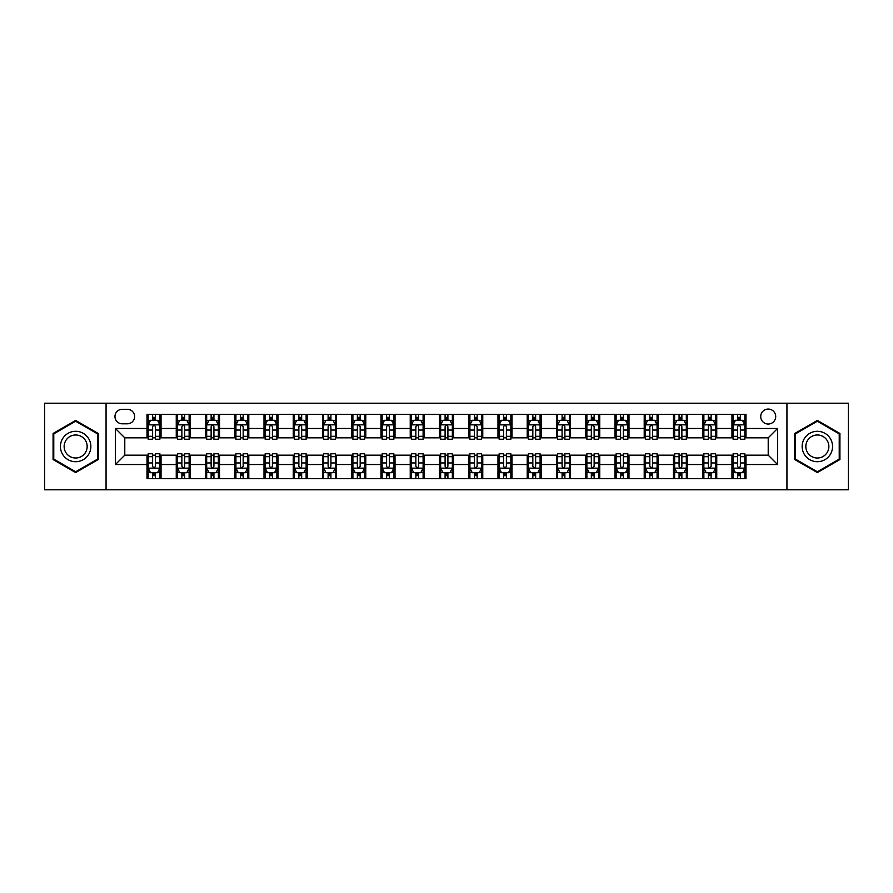 <?xml version="1.0" encoding="UTF-8"?>
<svg xmlns="http://www.w3.org/2000/svg" width="893" height="893" viewBox="0 0 893 893"><rect width="100%" height="100%" fill="white"/><g stroke="black" fill="none" stroke-linecap="round" stroke-linejoin="round"><path stroke-width="1.34" d="M768.214 409.061A7.49 7.49 0 0 0 760.724 416.551A7.49 7.49 0 0 0 768.214 424.041A7.49 7.49 0 0 0 775.704 416.551A7.49 7.49 0 0 0 768.214 409.061M786.934 489.788L848.35 489.788L848.35 403.212L786.934 403.212L786.934 489.788L106.066 489.788L106.066 403.212L44.65 403.212L44.65 489.788L106.066 489.788M122.207 423.807L127.364 423.807A7.256 7.256 0 0 0 134.609 416.551A7.256 7.256 0 0 0 127.364 409.295L122.207 409.295A7.256 7.256 0 0 0 114.963 416.551A7.256 7.256 0 0 0 122.207 423.807M786.934 403.212L106.066 403.212M147.01 464.516L115.431 464.516L115.431 428.484L147.01 428.484L147.01 437.838L124.786 437.838L124.786 455.162L147.01 455.162L147.01 478.67L745.99 478.67L745.99 455.162L768.214 455.162L768.214 437.838L745.99 437.838L745.99 428.484L777.569 428.484L777.569 464.516L745.99 464.516M745.99 428.484L745.99 414.33L147.01 414.33L147.01 428.484M731.947 414.33L731.947 437.838L733.12 437.838M737.562 437.838L740.375 437.838M744.818 437.838L745.99 437.838M731.947 437.838L715.572 437.838M702.702 414.33L702.702 437.838L703.874 437.838M708.316 437.838L711.129 437.838M702.702 437.838L686.326 437.838M673.456 414.33L673.456 437.838L674.628 437.838M679.071 437.838L681.872 437.838M673.456 437.838L657.081 437.838M644.21 414.33L644.21 437.838L645.382 437.838M649.825 437.838L652.627 437.838M644.21 437.838L627.835 437.838M614.964 414.33L614.964 437.838L616.137 437.838M620.579 437.838L623.381 437.838M614.964 437.838L598.578 437.838M585.719 414.33L585.719 437.838L586.88 437.838M591.333 437.838L594.135 437.838M585.719 437.838L569.332 437.838M556.473 414.33L556.473 437.838L557.634 437.838M562.088 437.838L564.889 437.838M556.473 437.838L540.086 437.838M527.216 414.33L527.216 437.838L528.388 437.838M532.831 437.838L535.644 437.838M527.216 437.838L510.841 437.838M497.97 414.33L497.97 437.838L499.142 437.838M503.585 437.838L506.398 437.838M497.97 437.838L481.595 437.838M468.725 414.33L468.725 437.838L469.897 437.838M474.339 437.838L477.152 437.838M468.725 437.838L452.349 437.838M439.479 414.33L439.479 437.838L440.651 437.838M445.094 437.838L447.906 437.838M439.479 437.838L423.103 437.838M410.233 414.33L410.233 437.838L411.405 437.838M415.848 437.838L418.661 437.838M410.233 437.838L393.858 437.838M380.987 414.33L380.987 437.838L382.159 437.838M386.602 437.838L389.415 437.838M380.987 437.838L364.612 437.838M351.742 414.33L351.742 437.838L352.914 437.838M357.356 437.838L360.169 437.838M351.742 437.838L335.366 437.838M322.496 414.33L322.496 437.838L323.668 437.838M328.111 437.838L330.912 437.838M322.496 437.838L306.12 437.838M293.25 414.33L293.25 437.838L294.422 437.838M298.865 437.838L301.667 437.838M293.25 437.838L276.863 437.838M264.004 414.33L264.004 437.838L265.165 437.838M269.619 437.838L272.421 437.838M264.004 437.838L247.618 437.838M234.759 414.33L234.759 437.838L235.919 437.838M240.373 437.838L243.175 437.838M234.759 437.838L218.372 437.838M205.502 414.33L205.502 437.838L206.674 437.838M211.128 437.838L213.929 437.838M205.502 437.838L189.126 437.838M176.256 414.33L176.256 437.838L177.428 437.838M181.871 437.838L184.684 437.838M176.256 437.838L159.88 437.838M147.01 437.838L148.182 437.838M152.625 437.838L155.438 437.838M147.01 455.162L148.182 455.162M152.625 455.162L155.438 455.162M159.88 455.162L161.053 455.162L161.053 478.67M177.428 455.162L161.053 455.162M181.871 455.162L184.684 455.162M189.126 455.162L190.298 455.162L190.298 478.67M206.674 455.162L190.298 455.162M211.128 455.162L213.929 455.162M218.372 455.162L219.544 455.162L219.544 478.67M235.919 455.162L219.544 455.162M240.373 455.162L243.175 455.162M247.618 455.162L248.79 455.162L248.79 478.67M265.165 455.162L248.79 455.162M269.619 455.162L272.421 455.162M276.863 455.162L278.036 455.162L278.036 478.67M294.422 455.162L278.036 455.162M298.865 455.162L301.667 455.162M306.12 455.162L307.281 455.162L307.281 478.67M323.668 455.162L307.281 455.162M328.111 455.162L330.912 455.162M335.366 455.162L336.527 455.162L336.527 478.67M352.914 455.162L336.527 455.162M357.356 455.162L360.169 455.162M364.612 455.162L365.784 455.162L365.784 478.67M382.159 455.162L365.784 455.162M386.602 455.162L389.415 455.162M393.858 455.162L395.03 455.162L395.03 478.67M411.405 455.162L395.03 455.162M415.848 455.162L418.661 455.162M423.103 455.162L424.275 455.162L424.275 478.67M440.651 455.162L424.275 455.162M445.094 455.162L447.906 455.162M452.349 455.162L453.521 455.162L453.521 478.67M469.897 455.162L453.521 455.162M474.339 455.162L477.152 455.162M481.595 455.162L482.767 455.162L482.767 478.67M499.142 455.162L482.767 455.162M503.585 455.162L506.398 455.162M510.841 455.162L512.013 455.162L512.013 478.67M528.388 455.162L512.013 455.162M532.831 455.162L535.644 455.162M540.086 455.162L541.258 455.162L541.258 478.67M557.634 455.162L541.258 455.162M562.088 455.162L564.889 455.162M569.332 455.162L570.504 455.162L570.504 478.67M586.88 455.162L570.504 455.162M591.333 455.162L594.135 455.162M598.578 455.162L599.75 455.162L599.75 478.67M616.137 455.162L599.75 455.162M620.579 455.162L623.381 455.162M627.835 455.162L628.996 455.162L628.996 478.67M645.382 455.162L628.996 455.162M649.825 455.162L652.627 455.162M657.081 455.162L658.241 455.162L658.241 478.67M674.628 455.162L658.241 455.162M679.071 455.162L681.872 455.162M686.326 455.162L687.498 455.162L687.498 478.67M703.874 455.162L687.498 455.162M708.316 455.162L711.129 455.162M715.572 455.162L716.744 455.162L716.744 478.67M733.12 455.162L716.744 455.162M737.562 455.162L740.375 455.162M744.818 455.162L745.99 455.162M161.053 414.33L161.053 437.838M147.01 420.179L148.182 420.179M152.625 420.179L155.438 420.179M159.88 420.179L161.053 420.179M147.01 472.821L148.182 472.821M152.625 472.821L155.438 472.821M159.88 472.821L161.053 472.821M176.256 455.162L176.256 478.67M190.298 414.33L190.298 437.838M176.256 420.179L177.428 420.179M181.871 420.179L184.684 420.179M189.126 420.179L190.298 420.179M176.256 472.821L177.428 472.821M181.871 472.821L184.684 472.821M189.126 472.821L190.298 472.821M205.502 455.162L205.502 478.67M205.502 472.821L206.674 472.821M211.128 472.821L213.929 472.821M218.372 472.821L219.544 472.821M219.544 414.33L219.544 437.838M205.502 420.179L206.674 420.179M211.128 420.179L213.929 420.179M218.372 420.179L219.544 420.179M234.759 455.162L234.759 478.67M234.759 472.821L235.919 472.821M240.373 472.821L243.175 472.821M247.618 472.821L248.79 472.821M248.79 414.33L248.79 437.838M234.759 420.179L235.919 420.179M240.373 420.179L243.175 420.179M247.618 420.179L248.79 420.179M264.004 455.162L264.004 478.67M264.004 472.821L265.165 472.821M269.619 472.821L272.421 472.821M276.863 472.821L278.036 472.821M278.036 414.33L278.036 437.838M264.004 420.179L265.165 420.179M269.619 420.179L272.421 420.179M276.863 420.179L278.036 420.179M293.25 455.162L293.25 478.67M293.25 472.821L294.422 472.821M298.865 472.821L301.667 472.821M306.12 472.821L307.281 472.821M307.281 414.33L307.281 437.838M293.25 420.179L294.422 420.179M298.865 420.179L301.667 420.179M306.12 420.179L307.281 420.179M322.496 455.162L322.496 478.67M322.496 472.821L323.668 472.821M328.111 472.821L330.912 472.821M335.366 472.821L336.527 472.821M336.527 414.33L336.527 437.838M322.496 420.179L323.668 420.179M328.111 420.179L330.912 420.179M335.366 420.179L336.527 420.179M351.742 455.162L351.742 478.67M351.742 472.821L352.914 472.821M357.356 472.821L360.169 472.821M364.612 472.821L365.784 472.821M365.784 414.33L365.784 437.838M351.742 420.179L352.914 420.179M357.356 420.179L360.169 420.179M364.612 420.179L365.784 420.179M380.987 455.162L380.987 478.67M380.987 472.821L382.159 472.821M386.602 472.821L389.415 472.821M393.858 472.821L395.03 472.821M395.03 414.33L395.03 437.838M380.987 420.179L382.159 420.179M386.602 420.179L389.415 420.179M393.858 420.179L395.03 420.179M410.233 455.162L410.233 478.67M410.233 472.821L411.405 472.821M415.848 472.821L418.661 472.821M423.103 472.821L424.275 472.821M424.275 414.33L424.275 437.838M410.233 420.179L411.405 420.179M415.848 420.179L418.661 420.179M423.103 420.179L424.275 420.179M439.479 455.162L439.479 478.67M439.479 472.821L440.651 472.821M445.094 472.821L447.906 472.821M452.349 472.821L453.521 472.821M453.521 414.33L453.521 437.838M439.479 420.179L440.651 420.179M445.094 420.179L447.906 420.179M452.349 420.179L453.521 420.179M468.725 455.162L468.725 478.67M468.725 472.821L469.897 472.821M474.339 472.821L477.152 472.821M481.595 472.821L482.767 472.821M482.767 414.33L482.767 437.838M468.725 420.179L469.897 420.179M474.339 420.179L477.152 420.179M481.595 420.179L482.767 420.179M497.97 455.162L497.97 478.67M497.97 472.821L499.142 472.821M503.585 472.821L506.398 472.821M510.841 472.821L512.013 472.821M512.013 414.33L512.013 437.838M497.97 420.179L499.142 420.179M503.585 420.179L506.398 420.179M510.841 420.179L512.013 420.179M527.216 455.162L527.216 478.67M527.216 472.821L528.388 472.821M532.831 472.821L535.644 472.821M540.086 472.821L541.258 472.821M541.258 414.33L541.258 437.838M527.216 420.179L528.388 420.179M532.831 420.179L535.644 420.179M540.086 420.179L541.258 420.179M556.473 455.162L556.473 478.67M556.473 472.821L557.634 472.821M562.088 472.821L564.889 472.821M569.332 472.821L570.504 472.821M570.504 414.33L570.504 437.838M556.473 420.179L557.634 420.179M562.088 420.179L564.889 420.179M569.332 420.179L570.504 420.179M585.719 455.162L585.719 478.67M585.719 472.821L586.88 472.821M591.333 472.821L594.135 472.821M598.578 472.821L599.75 472.821M599.75 414.33L599.75 437.838M585.719 420.179L586.88 420.179M591.333 420.179L594.135 420.179M598.578 420.179L599.75 420.179M614.964 455.162L614.964 478.67M614.964 472.821L616.137 472.821M620.579 472.821L623.381 472.821M627.835 472.821L628.996 472.821M628.996 414.33L628.996 437.838M614.964 420.179L616.137 420.179M620.579 420.179L623.381 420.179M627.835 420.179L628.996 420.179M644.21 455.162L644.21 478.67M644.21 472.821L645.382 472.821M649.825 472.821L652.627 472.821M657.081 472.821L658.241 472.821M658.241 414.33L658.241 437.838M644.21 420.179L645.382 420.179M649.825 420.179L652.627 420.179M657.081 420.179L658.241 420.179M673.456 455.162L673.456 478.67M673.456 472.821L674.628 472.821M679.071 472.821L681.872 472.821M686.326 472.821L687.498 472.821M687.498 414.33L687.498 437.838M673.456 420.179L674.628 420.179M679.071 420.179L681.872 420.179M686.326 420.179L687.498 420.179M702.702 455.162L702.702 478.67M702.702 472.821L703.874 472.821M708.316 472.821L711.129 472.821M715.572 472.821L716.744 472.821M716.744 414.33L716.744 437.838M702.702 420.179L703.874 420.179M708.316 420.179L711.129 420.179M715.572 420.179L716.744 420.179M731.947 455.162L731.947 478.67M731.947 472.821L733.12 472.821M737.562 472.821L740.375 472.821M744.818 472.821L745.99 472.821M731.947 420.179L733.12 420.179M737.562 420.179L740.375 420.179M744.818 420.179L745.99 420.179M124.786 437.838L115.431 428.484M124.786 455.162L115.431 464.516M777.569 428.484L768.214 437.838M777.569 464.516L768.214 455.162M75.648 472.576L98.23 459.538L98.23 433.462L75.648 420.424L53.078 433.462L53.078 459.538L75.648 472.576M839.922 433.462L817.352 420.424L794.77 433.462L794.77 459.538L817.352 472.576L839.922 459.538L839.922 433.462M155.438 417.366L152.625 417.366M159.88 436.309L155.438 436.309L155.438 439.244L159.88 439.244L159.88 424.979L157.548 420.29L150.526 420.29L148.182 424.979L148.182 439.244L152.625 439.244L152.625 436.309L148.182 436.309M148.182 424.979L148.182 414.33M159.88 424.979L159.88 414.33M152.625 420.29L152.625 414.33M155.438 414.33L155.438 420.29M155.438 436.309L155.438 426.731C154.5 424.923 153.563 424.923 152.625 426.731L152.625 436.309M152.625 475.634L155.438 475.634M148.182 456.691L152.625 456.691L152.625 453.756L148.182 453.756L148.182 468.021L150.526 472.71L157.548 472.71L159.88 468.021L159.88 453.756L155.438 453.756L155.438 456.691L159.88 456.691M159.88 468.021L159.88 478.67M148.182 468.021L148.182 478.67M155.438 472.71L155.438 478.67M152.625 478.67L152.625 472.71M152.625 456.691L152.625 466.269C153.563 468.077 154.5 468.077 155.438 466.269L155.438 456.691M184.684 417.366L181.871 417.366M189.126 436.309L184.684 436.309L184.684 439.244L189.126 439.244L189.126 424.979L186.793 420.29L179.772 420.29L177.428 424.979L177.428 439.244L181.871 439.244L181.871 436.309L177.428 436.309M177.428 424.979L177.428 414.33M189.126 424.979L189.126 414.33M181.871 420.29L181.871 414.33M184.684 414.33L184.684 420.29M184.684 436.309L184.684 426.731C183.746 424.923 182.808 424.923 181.871 426.731L181.871 436.309M213.929 417.366L211.128 417.366M218.372 436.309L213.929 436.309L213.929 439.244L218.372 439.244L218.372 424.979L216.039 420.29L209.018 420.29L206.674 424.979L206.674 439.244L211.128 439.244L211.128 436.309L206.674 436.309M206.674 424.979L206.674 414.33M218.372 424.979L218.372 414.33M211.128 420.29L211.128 414.33M213.929 414.33L213.929 420.29M213.929 436.309L213.929 426.731C212.992 424.923 212.054 424.923 211.128 426.731L211.128 436.309M243.175 417.366L240.373 417.366M247.618 436.309L243.175 436.309L243.175 439.244L247.618 439.244L247.618 424.979L245.285 420.29L238.264 420.29L235.919 424.979L235.919 439.244L240.373 439.244L240.373 436.309L235.919 436.309M235.919 424.979L235.919 414.33M247.618 424.979L247.618 414.33M240.373 420.29L240.373 414.33M243.175 414.33L243.175 420.29M243.175 436.309L243.175 426.731C242.237 424.923 241.311 424.923 240.373 426.731L240.373 436.309M181.871 475.634L184.684 475.634M177.428 456.691L181.871 456.691L181.871 453.756L177.428 453.756L177.428 468.021L179.772 472.71L186.793 472.71L189.126 468.021L189.126 453.756L184.684 453.756L184.684 456.691L189.126 456.691M189.126 468.021L189.126 478.67M177.428 468.021L177.428 478.67M184.684 472.71L184.684 478.67M181.871 478.67L181.871 472.71M181.871 456.691L181.871 466.269C182.808 468.077 183.746 468.077 184.684 466.269L184.684 456.691M211.128 475.634L213.929 475.634M206.674 456.691L211.128 456.691L211.128 453.756L206.674 453.756L206.674 468.021L209.018 472.71L216.039 472.71L218.372 468.021L218.372 453.756L213.929 453.756L213.929 456.691L218.372 456.691M218.372 468.021L218.372 478.67M206.674 468.021L206.674 478.67M213.929 472.71L213.929 478.67M211.128 478.67L211.128 472.71M211.128 456.691L211.128 466.269C212.054 468.077 212.992 468.077 213.929 466.269L213.929 456.691M240.373 475.634L243.175 475.634M235.919 456.691L240.373 456.691L240.373 453.756L235.919 453.756L235.919 468.021L238.264 472.71L245.285 472.71L247.618 468.021L247.618 453.756L243.175 453.756L243.175 456.691L247.618 456.691M247.618 468.021L247.618 478.67M235.919 468.021L235.919 478.67M243.175 472.71L243.175 478.67M240.373 478.67L240.373 472.71M240.373 456.691L240.373 466.269C241.3 468.077 242.237 468.077 243.175 466.269L243.175 456.691M272.421 417.366L269.619 417.366M276.863 436.309L272.421 436.309L272.421 439.244L276.863 439.244L276.863 424.979L274.531 420.29L267.509 420.29L265.165 424.979L265.165 439.244L269.619 439.244L269.619 436.309L265.165 436.309M265.165 424.979L265.165 414.33M276.863 424.979L276.863 414.33M269.619 420.29L269.619 414.33M272.421 414.33L272.421 420.29M272.421 436.309L272.421 426.731C271.494 424.923 270.557 424.923 269.619 426.731L269.619 436.309M269.619 475.634L272.421 475.634M265.165 456.691L269.619 456.691L269.619 453.756L265.165 453.756L265.165 468.021L267.509 472.71L274.531 472.71L276.863 468.021L276.863 453.756L272.421 453.756L272.421 456.691L276.863 456.691M276.863 468.021L276.863 478.67M265.165 468.021L265.165 478.67M272.421 472.71L272.421 478.67M269.619 478.67L269.619 472.71M269.619 456.691L269.619 466.269C270.546 468.077 271.483 468.077 272.421 466.269L272.421 456.691M88.82 438.898A15.203 15.203 0 0 0 68.047 433.328A15.203 15.203 0 0 0 62.477 454.102A15.203 15.203 0 0 0 83.261 459.672A15.203 15.203 0 0 0 88.82 438.898M85.628 440.74A11.52 11.52 0 0 0 69.9 436.532A11.52 11.52 0 0 0 65.68 452.26A11.52 11.52 0 0 0 81.408 456.468A11.52 11.52 0 0 0 85.628 440.74M75.648 471.761L53.77 459.136L53.77 433.864L75.648 421.239L97.527 433.864L97.527 459.136L75.648 471.761M817.352 461.703A15.203 15.203 0 0 0 832.555 446.5A15.203 15.203 0 0 0 817.352 431.297A15.203 15.203 0 0 0 802.137 446.5A15.203 15.203 0 0 0 817.352 461.703M817.352 458.02A11.52 11.52 0 0 0 828.86 446.5A11.52 11.52 0 0 0 817.352 434.98A11.52 11.52 0 0 0 805.832 446.5A11.52 11.52 0 0 0 817.352 458.02M795.473 433.864L817.352 421.239L839.23 433.864L839.23 459.136L817.352 471.761L795.473 459.136L795.473 433.864M301.667 417.366L298.865 417.366M306.12 436.309L301.667 436.309L301.667 439.244L306.12 439.244L306.12 424.979L303.776 420.29L296.755 420.29L294.422 424.979L294.422 439.244L298.865 439.244L298.865 436.309L294.422 436.309M294.422 424.979L294.422 414.33M306.12 424.979L306.12 414.33M298.865 420.29L298.865 414.33M301.667 414.33L301.667 420.29M301.667 436.309L301.667 426.731C300.74 424.923 299.802 424.923 298.865 426.731L298.865 436.309M330.912 417.366L328.111 417.366M335.366 436.309L330.912 436.309L330.912 439.244L335.366 439.244L335.366 424.979L333.022 420.29L326.001 420.29L323.668 424.979L323.668 439.244L328.111 439.244L328.111 436.309L323.668 436.309M323.668 424.979L323.668 414.33M335.366 424.979L335.366 414.33M328.111 420.29L328.111 414.33M330.912 414.33L330.912 420.29M330.912 436.309L330.912 426.731C329.986 424.923 329.048 424.923 328.111 426.731L328.111 436.309M360.169 417.366L357.356 417.366M364.612 436.309L360.169 436.309L360.169 439.244L364.612 439.244L364.612 424.979L362.268 420.29L355.247 420.29L352.914 424.979L352.914 439.244L357.356 439.244L357.356 436.309L352.914 436.309M352.914 424.979L352.914 414.33M364.612 424.979L364.612 414.33M357.356 420.29L357.356 414.33M360.169 414.33L360.169 420.29M360.169 436.309L360.169 426.731C359.232 424.923 358.294 424.923 357.356 426.731L357.356 436.309M389.415 417.366L386.602 417.366M393.858 436.309L389.415 436.309L389.415 439.244L393.858 439.244L393.858 424.979L391.514 420.29L384.492 420.29L382.159 424.979L382.159 439.244L386.602 439.244L386.602 436.309L382.159 436.309M382.159 424.979L382.159 414.33M393.858 424.979L393.858 414.33M386.602 420.29L386.602 414.33M389.415 414.33L389.415 420.29M389.415 436.309L389.415 426.731C388.477 424.923 387.54 424.923 386.602 426.731L386.602 436.309M418.661 417.366L415.848 417.366M423.103 436.309L418.661 436.309L418.661 439.244L423.103 439.244L423.103 424.979L420.759 420.29L413.749 420.29L411.405 424.979L411.405 439.244L415.848 439.244L415.848 436.309L411.405 436.309M411.405 424.979L411.405 414.33M423.103 424.979L423.103 414.33M415.848 420.29L415.848 414.33M418.661 414.33L418.661 420.29M418.661 436.309L418.661 426.731C417.723 424.923 416.785 424.923 415.848 426.731L415.848 436.309M298.865 475.634L301.667 475.634M294.422 456.691L298.865 456.691L298.865 453.756L294.422 453.756L294.422 468.021L296.755 472.71L303.776 472.71L306.12 468.021L306.12 453.756L301.667 453.756L301.667 456.691L306.12 456.691M306.12 468.021L306.12 478.67M294.422 468.021L294.422 478.67M301.667 472.71L301.667 478.67M298.865 478.67L298.865 472.71M298.865 456.691L298.865 466.269C299.802 468.077 300.729 468.077 301.667 466.269L301.667 456.691M328.111 475.634L330.912 475.634M323.668 456.691L328.111 456.691L328.111 453.756L323.668 453.756L323.668 468.021L326.001 472.71L333.022 472.71L335.366 468.021L335.366 453.756L330.912 453.756L330.912 456.691L335.366 456.691M335.366 468.021L335.366 478.67M323.668 468.021L323.668 478.67M330.912 472.71L330.912 478.67M328.111 478.67L328.111 472.71M328.111 456.691L328.111 466.269C329.048 468.077 329.975 468.077 330.912 466.269L330.912 456.691M357.356 475.634L360.169 475.634M352.914 456.691L357.356 456.691L357.356 453.756L352.914 453.756L352.914 468.021L355.247 472.71L362.268 472.71L364.612 468.021L364.612 453.756L360.169 453.756L360.169 456.691L364.612 456.691M364.612 468.021L364.612 478.67M352.914 468.021L352.914 478.67M360.169 472.71L360.169 478.67M357.356 478.67L357.356 472.71M357.356 456.691L357.356 466.269C358.294 468.077 359.232 468.077 360.169 466.269L360.169 456.691M386.602 475.634L389.415 475.634M382.159 456.691L386.602 456.691L386.602 453.756L382.159 453.756L382.159 468.021L384.492 472.71L391.514 472.71L393.858 468.021L393.858 453.756L389.415 453.756L389.415 456.691L393.858 456.691M393.858 468.021L393.858 478.67M382.159 468.021L382.159 478.67M389.415 472.71L389.415 478.67M386.602 478.67L386.602 472.71M386.602 456.691L386.602 466.269C387.54 468.077 388.477 468.077 389.415 466.269L389.415 456.691M415.848 475.634L418.661 475.634M411.405 456.691L415.848 456.691L415.848 453.756L411.405 453.756L411.405 468.021L413.749 472.71L420.759 472.71L423.103 468.021L423.103 453.756L418.661 453.756L418.661 456.691L423.103 456.691M423.103 468.021L423.103 478.67M411.405 468.021L411.405 478.67M418.661 472.71L418.661 478.67M415.848 478.67L415.848 472.71M415.848 456.691L415.848 466.269C416.785 468.077 417.723 468.077 418.661 466.269L418.661 456.691M447.906 417.366L445.094 417.366M452.349 436.309L447.906 436.309L447.906 439.244L452.349 439.244L452.349 424.979L450.005 420.29L442.995 420.29L440.651 424.979L440.651 439.244L445.094 439.244L445.094 436.309L440.651 436.309M440.651 424.979L440.651 414.33M452.349 424.979L452.349 414.33M445.094 420.29L445.094 414.33M447.906 414.33L447.906 420.29M447.906 436.309L447.906 426.731C446.969 424.923 446.031 424.923 445.094 426.731L445.094 436.309M445.094 475.634L447.906 475.634M440.651 456.691L445.094 456.691L445.094 453.756L440.651 453.756L440.651 468.021L442.995 472.71L450.005 472.71L452.349 468.021L452.349 453.756L447.906 453.756L447.906 456.691L452.349 456.691M452.349 468.021L452.349 478.67M440.651 468.021L440.651 478.67M447.906 472.71L447.906 478.67M445.094 478.67L445.094 472.71M445.094 456.691L445.094 466.269C446.031 468.077 446.969 468.077 447.906 466.269L447.906 456.691M477.152 417.366L474.339 417.366M481.595 436.309L477.152 436.309L477.152 439.244L481.595 439.244L481.595 424.979L479.251 420.29L472.241 420.29L469.897 424.979L469.897 439.244L474.339 439.244L474.339 436.309L469.897 436.309M469.897 424.979L469.897 414.33M481.595 424.979L481.595 414.33M474.339 420.29L474.339 414.33M477.152 414.33L477.152 420.29M477.152 436.309L477.152 426.731C476.215 424.923 475.277 424.923 474.339 426.731L474.339 436.309M474.339 475.634L477.152 475.634M469.897 456.691L474.339 456.691L474.339 453.756L469.897 453.756L469.897 468.021L472.241 472.71L479.251 472.71L481.595 468.021L481.595 453.756L477.152 453.756L477.152 456.691L481.595 456.691M481.595 468.021L481.595 478.67M469.897 468.021L469.897 478.67M477.152 472.71L477.152 478.67M474.339 478.67L474.339 472.71M474.339 456.691L474.339 466.269C475.277 468.077 476.215 468.077 477.152 466.269L477.152 456.691M506.398 417.366L503.585 417.366M510.841 436.309L506.398 436.309L506.398 439.244L510.841 439.244L510.841 424.979L508.508 420.29L501.486 420.29L499.142 424.979L499.142 439.244L503.585 439.244L503.585 436.309L499.142 436.309M499.142 424.979L499.142 414.33M510.841 424.979L510.841 414.33M503.585 420.29L503.585 414.33M506.398 414.33L506.398 420.29M506.398 436.309L506.398 426.731C505.46 424.923 504.523 424.923 503.585 426.731L503.585 436.309M503.585 475.634L506.398 475.634M499.142 456.691L503.585 456.691L503.585 453.756L499.142 453.756L499.142 468.021L501.486 472.71L508.508 472.71L510.841 468.021L510.841 453.756L506.398 453.756L506.398 456.691L510.841 456.691M510.841 468.021L510.841 478.67M499.142 468.021L499.142 478.67M506.398 472.71L506.398 478.67M503.585 478.67L503.585 472.71M503.585 456.691L503.585 466.269C504.523 468.077 505.46 468.077 506.398 466.269L506.398 456.691M535.644 417.366L532.831 417.366M540.086 436.309L535.644 436.309L535.644 439.244L540.086 439.244L540.086 424.979L537.753 420.29L530.732 420.29L528.388 424.979L528.388 439.244L532.831 439.244L532.831 436.309L528.388 436.309M528.388 424.979L528.388 414.33M540.086 424.979L540.086 414.33M532.831 420.29L532.831 414.33M535.644 414.33L535.644 420.29M535.644 436.309L535.644 426.731C534.706 424.923 533.768 424.923 532.831 426.731L532.831 436.309M532.831 475.634L535.644 475.634M528.388 456.691L532.831 456.691L532.831 453.756L528.388 453.756L528.388 468.021L530.732 472.71L537.753 472.71L540.086 468.021L540.086 453.756L535.644 453.756L535.644 456.691L540.086 456.691M540.086 468.021L540.086 478.67M528.388 468.021L528.388 478.67M535.644 472.71L535.644 478.67M532.831 478.67L532.831 472.71M532.831 456.691L532.831 466.269C533.768 468.077 534.706 468.077 535.644 466.269L535.644 456.691M564.889 417.366L562.088 417.366M569.332 436.309L564.889 436.309L564.889 439.244L569.332 439.244L569.332 424.979L566.999 420.29L559.978 420.29L557.634 424.979L557.634 439.244L562.088 439.244L562.088 436.309L557.634 436.309M557.634 424.979L557.634 414.33M569.332 424.979L569.332 414.33M562.088 420.29L562.088 414.33M564.889 414.33L564.889 420.29M564.889 436.309L564.889 426.731C563.952 424.923 563.025 424.923 562.088 426.731L562.088 436.309M562.088 475.634L564.889 475.634M557.634 456.691L562.088 456.691L562.088 453.756L557.634 453.756L557.634 468.021L559.978 472.71L566.999 472.71L569.332 468.021L569.332 453.756L564.889 453.756L564.889 456.691L569.332 456.691M569.332 468.021L569.332 478.67M557.634 468.021L557.634 478.67M564.889 472.71L564.889 478.67M562.088 478.67L562.088 472.71M562.088 456.691L562.088 466.269C563.014 468.077 563.952 468.077 564.889 466.269L564.889 456.691M594.135 417.366L591.333 417.366M598.578 436.309L594.135 436.309L594.135 439.244L598.578 439.244L598.578 424.979L596.245 420.29L589.224 420.29L586.88 424.979L586.88 439.244L591.333 439.244L591.333 436.309L586.88 436.309M586.88 424.979L586.88 414.33M598.578 424.979L598.578 414.33M591.333 420.29L591.333 414.33M594.135 414.33L594.135 420.29M594.135 436.309L594.135 426.731C593.198 424.923 592.271 424.923 591.333 426.731L591.333 436.309M591.333 475.634L594.135 475.634M586.88 456.691L591.333 456.691L591.333 453.756L586.88 453.756L586.88 468.021L589.224 472.71L596.245 472.71L598.578 468.021L598.578 453.756L594.135 453.756L594.135 456.691L598.578 456.691M598.578 468.021L598.578 478.67M586.88 468.021L586.88 478.67M594.135 472.71L594.135 478.67M591.333 478.67L591.333 472.71M591.333 456.691L591.333 466.269C592.26 468.077 593.198 468.077 594.135 466.269L594.135 456.691M623.381 417.366L620.579 417.366M627.835 436.309L623.381 436.309L623.381 439.244L627.835 439.244L627.835 424.979L625.491 420.29L618.469 420.29L616.137 424.979L616.137 439.244L620.579 439.244L620.579 436.309L616.137 436.309M616.137 424.979L616.137 414.33M627.835 424.979L627.835 414.33M620.579 420.29L620.579 414.33M623.381 414.33L623.381 420.29M623.381 436.309L623.381 426.731C622.454 424.923 621.517 424.923 620.579 426.731L620.579 436.309M652.627 417.366L649.825 417.366M657.081 436.309L652.627 436.309L652.627 439.244L657.081 439.244L657.081 424.979L654.736 420.29L647.715 420.29L645.382 424.979L645.382 439.244L649.825 439.244L649.825 436.309L645.382 436.309M645.382 424.979L645.382 414.33M657.081 424.979L657.081 414.33M649.825 420.29L649.825 414.33M652.627 414.33L652.627 420.29M652.627 436.309L652.627 426.731C651.7 424.923 650.763 424.923 649.825 426.731L649.825 436.309M681.872 417.366L679.071 417.366M686.326 436.309L681.872 436.309L681.872 439.244L686.326 439.244L686.326 424.979L683.982 420.29L676.961 420.29L674.628 424.979L674.628 439.244L679.071 439.244L679.071 436.309L674.628 436.309M674.628 424.979L674.628 414.33M686.326 424.979L686.326 414.33M679.071 420.29L679.071 414.33M681.872 414.33L681.872 420.29M681.872 436.309L681.872 426.731C680.946 424.923 680.008 424.923 679.071 426.731L679.071 436.309M711.129 417.366L708.316 417.366M715.572 436.309L711.129 436.309L711.129 439.244L715.572 439.244L715.572 424.979L713.228 420.29L706.207 420.29L703.874 424.979L703.874 439.244L708.316 439.244L708.316 436.309L703.874 436.309M703.874 424.979L703.874 414.33M715.572 424.979L715.572 414.33M708.316 420.29L708.316 414.33M711.129 414.33L711.129 420.29M711.129 436.309L711.129 426.731C710.192 424.923 709.254 424.923 708.316 426.731L708.316 436.309M740.375 417.366L737.562 417.366M744.818 436.309L740.375 436.309L740.375 439.244L744.818 439.244L744.818 424.979L742.474 420.29L735.452 420.29L733.12 424.979L733.12 439.244L737.562 439.244L737.562 436.309L733.12 436.309M733.12 424.979L733.12 414.33M744.818 424.979L744.818 414.33M737.562 420.29L737.562 414.33M740.375 414.33L740.375 420.29M740.375 436.309L740.375 426.731C739.437 424.923 738.5 424.923 737.562 426.731L737.562 436.309M620.579 475.634L623.381 475.634M616.137 456.691L620.579 456.691L620.579 453.756L616.137 453.756L616.137 468.021L618.469 472.71L625.491 472.71L627.835 468.021L627.835 453.756L623.381 453.756L623.381 456.691L627.835 456.691M627.835 468.021L627.835 478.67M616.137 468.021L616.137 478.67M623.381 472.71L623.381 478.67M620.579 478.67L620.579 472.71M620.579 456.691L620.579 466.269C621.506 468.077 622.443 468.077 623.381 466.269L623.381 456.691M649.825 475.634L652.627 475.634M645.382 456.691L649.825 456.691L649.825 453.756L645.382 453.756L645.382 468.021L647.715 472.71L654.736 472.71L657.081 468.021L657.081 453.756L652.627 453.756L652.627 456.691L657.081 456.691M657.081 468.021L657.081 478.67M645.382 468.021L645.382 478.67M652.627 472.71L652.627 478.67M649.825 478.67L649.825 472.71M649.825 456.691L649.825 466.269C650.763 468.077 651.689 468.077 652.627 466.269L652.627 456.691M679.071 475.634L681.872 475.634M674.628 456.691L679.071 456.691L679.071 453.756L674.628 453.756L674.628 468.021L676.961 472.71L683.982 472.71L686.326 468.021L686.326 453.756L681.872 453.756L681.872 456.691L686.326 456.691M686.326 468.021L686.326 478.67M674.628 468.021L674.628 478.67M681.872 472.71L681.872 478.67M679.071 478.67L679.071 472.71M679.071 456.691L679.071 466.269C680.008 468.077 680.946 468.077 681.872 466.269L681.872 456.691M708.316 475.634L711.129 475.634M703.874 456.691L708.316 456.691L708.316 453.756L703.874 453.756L703.874 468.021L706.207 472.71L713.228 472.71L715.572 468.021L715.572 453.756L711.129 453.756L711.129 456.691L715.572 456.691M715.572 468.021L715.572 478.67M703.874 468.021L703.874 478.67M711.129 472.71L711.129 478.67M708.316 478.67L708.316 472.71M708.316 456.691L708.316 466.269C709.254 468.077 710.192 468.077 711.129 466.269L711.129 456.691M737.562 475.634L740.375 475.634M733.12 456.691L737.562 456.691L737.562 453.756L733.12 453.756L733.12 468.021L735.452 472.71L742.474 472.71L744.818 468.021L744.818 453.756L740.375 453.756L740.375 456.691L744.818 456.691M744.818 468.021L744.818 478.67M733.12 468.021L733.12 478.67M740.375 472.71L740.375 478.67M737.562 478.67L737.562 472.71M737.562 456.691L737.562 466.269C738.5 468.077 739.437 468.077 740.375 466.269L740.375 456.691M176.256 464.516L161.053 464.516M176.256 428.484L161.053 428.484M205.502 428.484L190.298 428.484M205.502 464.516L190.298 464.516M234.759 428.484L219.544 428.484M234.759 464.516L219.544 464.516M264.004 428.484L248.79 428.484M264.004 464.516L248.79 464.516M293.25 428.484L278.036 428.484M293.25 464.516L278.036 464.516M322.496 428.484L307.281 428.484M322.496 464.516L307.281 464.516M351.742 428.484L336.527 428.484M351.742 464.516L336.527 464.516M380.987 428.484L365.784 428.484M380.987 464.516L365.784 464.516M410.233 428.484L395.03 428.484M410.233 464.516L395.03 464.516M439.479 428.484L424.275 428.484M439.479 464.516L424.275 464.516M468.725 428.484L453.521 428.484M468.725 464.516L453.521 464.516M497.97 428.484L482.767 428.484M497.97 464.516L482.767 464.516M527.216 428.484L512.013 428.484M527.216 464.516L512.013 464.516M556.473 428.484L541.258 428.484M556.473 464.516L541.258 464.516M585.719 428.484L570.504 428.484M585.719 464.516L570.504 464.516M614.964 428.484L599.75 428.484M614.964 464.516L599.75 464.516M644.21 428.484L628.996 428.484M644.21 464.516L628.996 464.516M673.456 428.484L658.241 428.484M673.456 464.516L658.241 464.516M702.702 428.484L687.498 428.484M702.702 464.516L687.498 464.516M731.947 428.484L716.744 428.484M731.947 464.516L716.744 464.516M159.825 424.856L148.238 424.856M148.182 420.581L150.381 420.581M157.681 420.581L159.88 420.581M152.625 430.046L148.182 430.046M159.88 430.046L155.438 430.046M155.438 418.862L152.625 418.862M148.238 468.144L159.825 468.144M159.88 472.419L157.681 472.419M150.381 472.419L148.182 472.419M155.438 462.954L159.88 462.954M148.182 462.954L152.625 462.954M152.625 474.138L155.438 474.138M189.07 424.856L177.484 424.856M177.428 420.581L179.627 420.581M186.927 420.581L189.126 420.581M181.871 430.046L177.428 430.046M189.126 430.046L184.684 430.046M184.684 418.862L181.871 418.862M218.316 424.856L206.741 424.856M206.674 420.581L208.873 420.581M216.173 420.581L218.372 420.581M211.128 430.046L206.674 430.046M218.372 430.046L213.929 430.046M213.929 418.862L211.128 418.862M247.562 424.856L235.986 424.856M235.919 420.581L238.118 420.581M245.419 420.581L247.618 420.581M240.373 430.046L235.919 430.046M247.618 430.046L243.175 430.046M243.175 418.862L240.373 418.862M177.484 468.144L189.07 468.144M189.126 472.419L186.927 472.419M179.627 472.419L177.428 472.419M184.684 462.954L189.126 462.954M177.428 462.954L181.871 462.954M181.871 474.138L184.684 474.138M206.741 468.144L218.316 468.144M218.372 472.419L216.173 472.419M208.873 472.419L206.674 472.419M213.929 462.954L218.372 462.954M206.674 462.954L211.128 462.954M211.128 474.138L213.929 474.138M235.986 468.144L247.562 468.144M247.618 472.419L245.419 472.419M238.118 472.419L235.919 472.419M243.175 462.954L247.618 462.954M235.919 462.954L240.373 462.954M240.373 474.138L243.175 474.138M276.808 424.856L265.232 424.856M265.165 420.581L267.364 420.581M274.664 420.581L276.863 420.581M269.619 430.046L265.165 430.046M276.863 430.046L272.421 430.046M272.421 418.862L269.619 418.862M265.232 468.144L276.808 468.144M276.863 472.419L274.664 472.419M267.364 472.419L265.165 472.419M272.421 462.954L276.863 462.954M265.165 462.954L269.619 462.954M269.619 474.138L272.421 474.138M306.053 424.856L294.478 424.856M294.422 420.581L296.621 420.581M303.921 420.581L306.12 420.581M298.865 430.046L294.422 430.046M306.12 430.046L301.667 430.046M301.667 418.862L298.865 418.862M335.299 424.856L323.724 424.856M323.668 420.581L325.867 420.581M333.167 420.581L335.366 420.581M328.111 430.046L323.668 430.046M335.366 430.046L330.912 430.046M330.912 418.862L328.111 418.862M364.556 424.856L352.969 424.856M352.914 420.581L355.113 420.581M362.413 420.581L364.612 420.581M357.356 430.046L352.914 430.046M364.612 430.046L360.169 430.046M360.169 418.862L357.356 418.862M393.802 424.856L382.215 424.856M382.159 420.581L384.358 420.581M391.659 420.581L393.858 420.581M386.602 430.046L382.159 430.046M393.858 430.046L389.415 430.046M389.415 418.862L386.602 418.862M423.048 424.856L411.461 424.856M411.405 420.581L413.604 420.581M420.904 420.581L423.103 420.581M415.848 430.046L411.405 430.046M423.103 430.046L418.661 430.046M418.661 418.862L415.848 418.862M294.478 468.144L306.053 468.144M306.12 472.419L303.921 472.419M296.621 472.419L294.422 472.419M301.667 462.954L306.12 462.954M294.422 462.954L298.865 462.954M298.865 474.138L301.667 474.138M323.724 468.144L335.299 468.144M335.366 472.419L333.167 472.419M325.867 472.419L323.668 472.419M330.912 462.954L335.366 462.954M323.668 462.954L328.111 462.954M328.111 474.138L330.912 474.138M352.969 468.144L364.556 468.144M364.612 472.419L362.413 472.419M355.113 472.419L352.914 472.419M360.169 462.954L364.612 462.954M352.914 462.954L357.356 462.954M357.356 474.138L360.169 474.138M382.215 468.144L393.802 468.144M393.858 472.419L391.659 472.419M384.358 472.419L382.159 472.419M389.415 462.954L393.858 462.954M382.159 462.954L386.602 462.954M386.602 474.138L389.415 474.138M411.461 468.144L423.048 468.144M423.103 472.419L420.904 472.419M413.604 472.419L411.405 472.419M418.661 462.954L423.103 462.954M411.405 462.954L415.848 462.954M415.848 474.138L418.661 474.138M452.293 424.856L440.707 424.856M440.651 420.581L442.85 420.581M450.15 420.581L452.349 420.581M445.094 430.046L440.651 430.046M452.349 430.046L447.906 430.046M447.906 418.862L445.094 418.862M440.707 468.144L452.293 468.144M452.349 472.419L450.15 472.419M442.85 472.419L440.651 472.419M447.906 462.954L452.349 462.954M440.651 462.954L445.094 462.954M445.094 474.138L447.906 474.138M481.539 424.856L469.952 424.856M469.897 420.581L472.096 420.581M479.396 420.581L481.595 420.581M474.339 430.046L469.897 430.046M481.595 430.046L477.152 430.046M477.152 418.862L474.339 418.862M469.952 468.144L481.539 468.144M481.595 472.419L479.396 472.419M472.096 472.419L469.897 472.419M477.152 462.954L481.595 462.954M469.897 462.954L474.339 462.954M474.339 474.138L477.152 474.138M510.785 424.856L499.198 424.856M499.142 420.581L501.341 420.581M508.642 420.581L510.841 420.581M503.585 430.046L499.142 430.046M510.841 430.046L506.398 430.046M506.398 418.862L503.585 418.862M499.198 468.144L510.785 468.144M510.841 472.419L508.642 472.419M501.341 472.419L499.142 472.419M506.398 462.954L510.841 462.954M499.142 462.954L503.585 462.954M503.585 474.138L506.398 474.138M540.031 424.856L528.444 424.856M528.388 420.581L530.587 420.581M537.887 420.581L540.086 420.581M532.831 430.046L528.388 430.046M540.086 430.046L535.644 430.046M535.644 418.862L532.831 418.862M528.444 468.144L540.031 468.144M540.086 472.419L537.887 472.419M530.587 472.419L528.388 472.419M535.644 462.954L540.086 462.954M528.388 462.954L532.831 462.954M532.831 474.138L535.644 474.138M569.276 424.856L557.701 424.856M557.634 420.581L559.833 420.581M567.133 420.581L569.332 420.581M562.088 430.046L557.634 430.046M569.332 430.046L564.889 430.046M564.889 418.862L562.088 418.862M557.701 468.144L569.276 468.144M569.332 472.419L567.133 472.419M559.833 472.419L557.634 472.419M564.889 462.954L569.332 462.954M557.634 462.954L562.088 462.954M562.088 474.138L564.889 474.138M598.522 424.856L586.947 424.856M586.88 420.581L589.079 420.581M596.379 420.581L598.578 420.581M591.333 430.046L586.88 430.046M598.578 430.046L594.135 430.046M594.135 418.862L591.333 418.862M586.947 468.144L598.522 468.144M598.578 472.419L596.379 472.419M589.079 472.419L586.88 472.419M594.135 462.954L598.578 462.954M586.88 462.954L591.333 462.954M591.333 474.138L594.135 474.138M627.768 424.856L616.192 424.856M616.137 420.581L618.336 420.581M625.636 420.581L627.835 420.581M620.579 430.046L616.137 430.046M627.835 430.046L623.381 430.046M623.381 418.862L620.579 418.862M657.014 424.856L645.438 424.856M645.382 420.581L647.581 420.581M654.882 420.581L657.081 420.581M649.825 430.046L645.382 430.046M657.081 430.046L652.627 430.046M652.627 418.862L649.825 418.862M686.259 424.856L674.684 424.856M674.628 420.581L676.827 420.581M684.127 420.581L686.326 420.581M679.071 430.046L674.628 430.046M686.326 430.046L681.872 430.046M681.872 418.862L679.071 418.862M715.516 424.856L703.93 424.856M703.874 420.581L706.073 420.581M713.373 420.581L715.572 420.581M708.316 430.046L703.874 430.046M715.572 430.046L711.129 430.046M711.129 418.862L708.316 418.862M744.762 424.856L733.175 424.856M733.12 420.581L735.319 420.581M742.619 420.581L744.818 420.581M737.562 430.046L733.12 430.046M744.818 430.046L740.375 430.046M740.375 418.862L737.562 418.862M616.192 468.144L627.768 468.144M627.835 472.419L625.636 472.419M618.336 472.419L616.137 472.419M623.381 462.954L627.835 462.954M616.137 462.954L620.579 462.954M620.579 474.138L623.381 474.138M645.438 468.144L657.014 468.144M657.081 472.419L654.882 472.419M647.581 472.419L645.382 472.419M652.627 462.954L657.081 462.954M645.382 462.954L649.825 462.954M649.825 474.138L652.627 474.138M674.684 468.144L686.259 468.144M686.326 472.419L684.127 472.419M676.827 472.419L674.628 472.419M681.872 462.954L686.326 462.954M674.628 462.954L679.071 462.954M679.071 474.138L681.872 474.138M703.93 468.144L715.516 468.144M715.572 472.419L713.373 472.419M706.073 472.419L703.874 472.419M711.129 462.954L715.572 462.954M703.874 462.954L708.316 462.954M708.316 474.138L711.129 474.138M733.175 468.144L744.762 468.144M744.818 472.419L742.619 472.419M735.319 472.419L733.12 472.419M740.375 462.954L744.818 462.954M733.12 462.954L737.562 462.954M737.562 474.138L740.375 474.138"/></g></svg>
